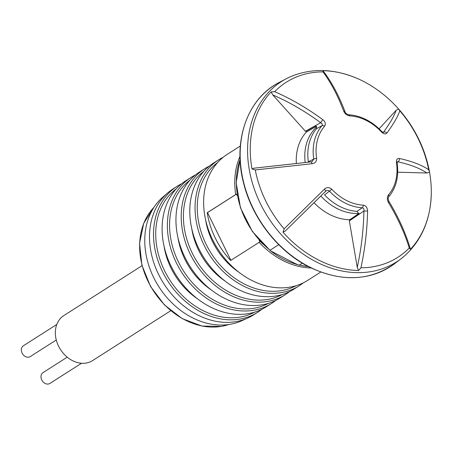 <?xml version="1.0" encoding="UTF-8"?>
<svg xmlns="http://www.w3.org/2000/svg" width="454" height="454" viewBox="0 0 454 454"><rect width="100%" height="100%" fill="white"/><g stroke="black" fill="none" stroke-linecap="round" stroke-linejoin="round"><path stroke-width="0.68" d="M247.799 318.016L241.834 320.723A73.826 58.214 -122.5 0 1 153.679 277.547A73.826 58.214 -122.5 0 1 162.929 197.025L167.895 192.757A74.762 58.952 57.5 0 0 158.531 274.295A74.762 58.952 57.5 0 0 247.799 318.016A74.762 58.952 57.5 0 0 253.627 314.86L257.645 312.295A74.762 58.952 -122.5 0 1 162.543 271.73A74.762 58.952 -122.5 0 1 177.23 186.242A74.762 58.952 -122.5 0 1 181.674 183.739M176.112 189.006A73.156 57.692 57.5 0 0 164.552 270.72A73.156 57.692 57.5 0 0 254.666 312.148M261.788 309.327A74.762 58.952 -122.5 0 1 257.645 312.295M191.077 177.412L185.817 180.766A74.762 58.952 57.5 0 0 171.13 266.26A74.762 58.952 57.5 0 0 266.226 306.825L271.486 303.465A74.762 58.952 -122.5 0 1 176.39 262.9A74.762 58.952 -122.5 0 1 191.077 177.412A74.762 58.952 -122.5 0 1 195.515 174.909M189.954 180.176A73.156 57.692 57.5 0 0 178.394 261.89A73.156 57.692 57.5 0 0 268.507 303.317M275.629 300.497A74.762 58.952 -122.5 0 1 271.486 303.465M211.468 290.072A64.349 50.74 -122.5 0 1 184.863 259.245A64.349 50.74 -122.5 0 1 177.923 237.487M197.626 298.902A64.349 50.74 -122.5 0 1 171.022 268.076A64.349 50.74 -122.5 0 1 164.076 246.318M204.919 168.582L199.658 171.935A74.762 58.952 57.5 0 0 184.971 257.429A74.762 58.952 57.5 0 0 280.067 297.994L285.328 294.635A74.762 58.952 -122.5 0 1 190.232 254.07A74.762 58.952 -122.5 0 1 204.919 168.582A74.762 58.952 -122.5 0 1 209.356 166.079M203.801 171.345A73.156 57.692 57.5 0 0 192.235 253.06A73.156 57.692 57.5 0 0 282.348 294.487M289.47 291.667A74.762 58.952 -122.5 0 1 285.328 294.635M225.309 281.242A64.349 50.74 -122.5 0 1 198.704 250.415A64.349 50.74 -122.5 0 1 191.764 228.657M239.15 272.411A64.349 50.74 -122.5 0 1 212.551 241.585A64.349 50.74 -122.5 0 1 205.605 219.827M217.642 162.515A73.156 57.692 57.5 0 0 206.082 244.229A73.156 57.692 57.5 0 0 296.195 285.657M303.312 282.836A74.762 58.952 -122.5 0 1 299.175 285.804A74.762 58.952 -122.5 0 1 204.073 245.239A74.762 58.952 -122.5 0 1 218.76 159.751A74.762 58.952 -122.5 0 1 223.203 157.249M218.76 159.751L213.499 163.105A74.762 58.952 57.5 0 0 198.812 248.599A74.762 58.952 57.5 0 0 293.914 289.164L299.175 285.804M240.336 145.989L227.341 154.275A74.762 58.952 57.5 0 0 212.654 239.769A74.762 58.952 57.5 0 0 307.755 280.334L320.745 272.042M259.103 240.047L259.847 241.908L230.609 260.494A74.762 58.952 -122.5 0 1 215.287 238.089A74.762 58.952 -122.5 0 1 207.206 212.722L235.722 194.533A74.762 58.952 -122.5 0 1 239.984 156.386M237.442 195.822L236.443 194.136L235.722 194.533M177.23 186.242L173.218 188.802A74.762 58.952 57.5 0 0 167.895 192.757M236.443 194.136L207.506 212.597L230.882 260.318M207.506 212.597L207.206 212.722M322.839 119.708A2.667 0.306 126.4 0 0 320.666 122.716C322.221 123.465 322.675 124.447 322.022 125.662L316.523 128.72A49.758 39.237 57.5 0 0 308.334 161.777L313.742 159.099A49.265 38.845 -122.5 0 1 322.022 125.662A2.667 1.6 -139.1 0 1 324.582 126.252C325.989 124.01 325.404 121.825 322.839 119.708C307.358 108.296 291.292 98.949 274.653 91.668L274.613 91.708A103.79 81.845 -122.5 0 1 323.066 71.88L322.959 70.693A105.873 83.485 -122.5 0 1 358.575 79.036A105.873 83.485 -122.5 0 1 362.933 81.124A105.873 83.485 -122.5 0 1 398.589 109.011L396.166 110.254L379.113 128.828M397.71 172.191L426.913 173.014L429.535 172.191A105.873 83.485 -122.5 0 1 431.3 193.046C430.738 219.089 421.925 239.956 404.86 255.642A106.974 84.359 -122.5 0 1 401.217 258.638A106.974 84.359 -122.5 0 1 316.648 262.1A106.974 84.359 -122.5 0 1 249.081 168.542A106.974 84.359 -122.5 0 1 286.412 78.667A106.974 84.359 -122.5 0 1 290.662 76.63C312.085 67.765 334.717 68.565 358.575 79.036M324.389 189.159C326.766 187.054 329.207 187.065 331.709 189.182A47.341 37.33 57.5 0 0 346.64 200.537A47.341 37.33 57.5 0 0 363.234 205.157C366.009 205.707 367.462 207.671 367.587 211.048L363.915 210.996L349.347 220.905L357.258 267.349L358.592 270.493A105.873 83.485 -122.5 0 1 318.617 260.057A105.873 83.485 -122.5 0 1 282.967 232.17L284.176 228.912A103.79 81.845 -122.5 0 1 255.256 169.881L255.267 169.949A103.79 81.845 -122.5 0 0 284.125 228.861L324.389 189.159A2.667 0.874 44.5 0 1 325.467 191.429L325.467 191.429A2.667 0.874 44.5 0 1 325.399 191.48L285.174 231.143L325.734 191.191M274.613 91.708L271.106 91.907A105.873 83.485 -122.5 0 0 252.015 168.99L255.256 169.881M252.015 168.99L253.735 168.218L311.121 161.868A2.667 0.715 -93.8 0 1 311.932 163.735L255.267 169.949M296.331 163.031A52.062 41.059 -122.5 0 1 306.762 131.637M305.423 131.24L320.666 122.716C305.264 111.366 289.306 102.099 272.78 94.914L305.514 131.348L306.671 131.688L316.41 126.308M272.78 94.914L271.106 91.907M349.347 220.905L350.023 219.725M349.796 219.725A52.062 41.059 -122.5 0 1 329.882 214.589A52.062 41.059 -122.5 0 1 314.145 202.825M285.384 230.927L282.967 232.17M322.959 70.693L323.072 70.835C331.636 82.009 338.968 95.68 345.074 111.849L345.074 111.849A2.667 1.413 -20.7 0 0 343.701 111.168C337.884 95.771 330.989 82.679 323.004 71.88A103.79 81.845 -122.5 0 0 274.653 91.668M431.3 193.046A105.873 83.485 -122.5 0 1 410.444 249.274L410.365 248.957C405.762 233.322 398.612 217.443 388.908 201.321L388.908 201.321A2.667 0.999 148.9 0 1 388.448 202.507C386.956 199.703 386.978 197.138 388.516 194.811A47.341 37.33 57.5 0 0 396.473 162.68C396.268 159.626 397.227 158.225 399.355 158.48C411.767 161.204 421.539 164.95 428.672 169.711A103.79 81.845 -122.5 0 0 399.809 110.799C397.823 116.565 393.516 123.982 386.899 133.056C385.594 134.475 383.755 134.083 381.383 131.881A2.667 0.375 -43 0 0 381.615 131.359C377.002 126.428 371.86 122.518 366.174 119.623C360.459 116.735 354.659 115.123 348.78 114.788L348.78 114.788C346.578 114.028 345.341 113.052 345.074 111.849M324.582 126.252A47.341 37.33 57.5 0 0 316.62 158.384C316.699 161.516 315.138 163.304 311.932 163.735M381.383 131.881A47.341 37.33 57.5 0 0 366.452 120.526A47.341 37.33 57.5 0 0 349.858 115.906C346.952 115.435 344.904 113.858 343.701 111.168M367.587 211.048C367.161 230.422 364.942 249.331 360.93 267.781A103.79 81.845 -122.5 0 0 409.287 247.992C404.656 233.05 397.71 217.886 388.448 202.507M358.592 270.493L360.93 267.781M357.258 267.349C361.282 248.996 363.501 230.212 363.915 210.996C364.233 209.226 363.677 208.153 362.247 207.767A49.265 38.845 -122.5 0 1 329.445 191.145L324.57 194.925A49.758 39.237 57.5 0 0 339.95 206.525A49.758 39.237 57.5 0 0 357.003 211.36L362.247 207.767A2.667 1.43 93.1 0 0 363.234 205.157M399.809 110.799L398.589 109.011M386.899 133.056A2.667 2.174 -143.9 0 0 383.397 132.324C389.98 123.295 394.237 115.94 396.166 110.254M399.764 110.748A103.79 81.845 -122.5 0 1 428.684 169.779L429.484 171.788C425.097 148.589 414.939 127.801 399.009 109.42M426.913 173.014C419.859 168.258 410.172 164.53 397.857 161.828A2.667 2.015 -77.7 0 0 399.355 158.48M409.287 247.992L410.444 249.274M349.319 220.769L359.097 214.067L357.003 211.36M302.33 263.189L299.373 265.074L298.732 265.034L294.487 263.235L270.442 250.784L270.056 250.222L278.745 244.678M316.523 128.72L315.785 125.656L305.514 131.348M331.709 189.182A2.667 0.375 137 0 1 329.445 191.145C328.072 190.113 326.727 190.226 325.399 191.48M311.121 161.868L312.21 161.59L313.742 159.099A2.667 0.806 171.5 0 1 316.62 158.384M397.108 162.441L397.857 161.828L397.307 161.743M349.858 115.906A2.667 1.43 -86.9 0 0 348.78 114.788M396.836 163.571A2.667 0.806 171.5 0 0 397.154 163.099L397.154 163.099A2.667 0.806 171.5 0 0 396.473 162.68M397.165 161.823L397.154 163.099C398.992 176.578 396.177 187.837 388.698 196.871L388.698 196.871A2.667 1.6 -139.1 0 0 388.516 194.811M409.321 247.952A103.79 81.845 -122.5 0 1 360.873 267.781M312.409 128.607A52.062 41.059 57.5 0 0 312.068 128.703M67.237 357.167L43.011 372.626A6.407 5.051 57.5 0 0 42.682 372.865A6.407 5.051 57.5 0 0 42.341 380.963A6.407 5.051 57.5 0 0 49.906 383.431L81.533 363.257M56.279 339.989L30.265 356.583A6.407 5.051 -122.5 0 1 22.7 354.114A6.407 5.051 -122.5 0 1 23.041 346.016A6.407 5.051 -122.5 0 1 23.37 345.778L56.784 324.462M170.755 310.718L92.525 360.624A26.701 21.054 -122.5 0 1 61.012 350.335A26.701 21.054 -122.5 0 1 62.419 316.591A26.701 21.054 -122.5 0 1 63.804 315.604L142.034 265.698M311.172 267.979A74.762 58.952 -122.5 0 1 259.126 242.305M259.115 240.058A73.69 58.112 57.5 0 0 263.025 244.195M270.783 251.034A73.69 58.112 57.5 0 0 297.37 264.568M279.261 82.412A107.666 84.898 57.5 0 0 241.693 172.872A107.666 84.898 57.5 0 0 309.69 267.031A107.666 84.898 57.5 0 0 394.804 263.541C369.953 281.139 341.487 282.326 309.401 267.1C278.16 251.584 252.129 218.3 243.543 182.9C232.454 140.791 247.464 98.365 279.261 82.412L286.412 78.667M240.081 159.541A74.223 58.532 57.5 0 0 270.056 250.222M299.373 265.074A74.223 58.532 57.5 0 0 308.351 266.56M358.966 213.42A50.065 39.481 -122.5 0 1 320.887 196.066M305.145 162.299A50.065 39.481 -122.5 0 1 316.767 126.972M153.968 207.308A70.756 55.797 57.5 0 0 150.739 286.406A70.756 55.797 57.5 0 0 221.637 326.341A70.756 55.797 57.5 0 0 228.737 324.514M401.217 258.638L394.804 263.541M270.442 250.784L252.413 231.551L240.484 207.841L236.176 182.695L240.075 159.343M308.527 266.651L298.726 265.034M383.193 132.545L381.615 131.359M388.698 196.871C387.954 197.694 388.022 199.175 388.908 201.321M349.614 219.844L359.018 213.386M316.438 126.348L306.484 131.927M154.002 207.257L143.725 223.3L139.543 243.31L141.892 265.136L150.501 286.44L164.45 304.935L182.23 318.634L201.951 326.057L221.501 326.392L228.793 324.502"/></g></svg>
